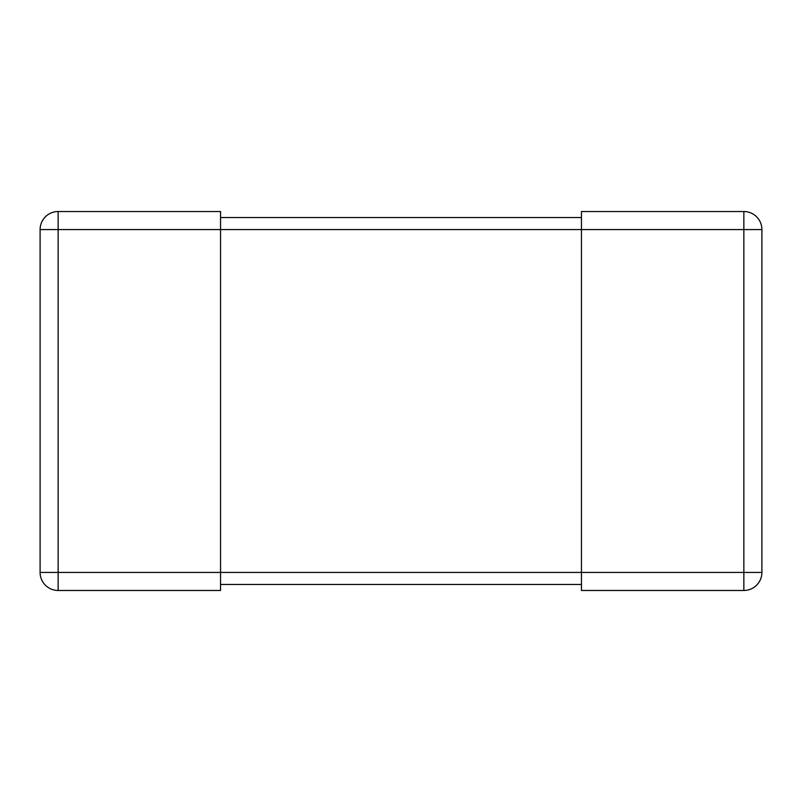 <?xml version="1.0" encoding="UTF-8"?>
<svg xmlns="http://www.w3.org/2000/svg" width="802" height="802" viewBox="0 0 802 802"><rect width="100%" height="100%" fill="white"/><g stroke="black" fill="none" stroke-linecap="round" stroke-linejoin="round"><path stroke-width="0.6" stroke-dasharray="4.01 3.01" d="M40.1 572.428A18.045 18.045 0 0 0 58.145 590.472A18.045 18.045 0 0 1 40.1 572.428L58.145 572.428L58.145 590.472L220.55 590.472L220.55 229.572L220.55 584.457L220.55 572.428L58.145 572.428L58.145 229.572L220.55 229.572L220.55 211.527L58.145 211.527L58.145 229.572L40.1 229.572A18.045 18.045 0 0 1 58.145 211.527A18.045 18.045 0 0 0 40.1 229.572M761.9 229.572L761.9 572.428A18.045 18.045 0 0 1 743.855 590.472L581.45 590.472L581.45 211.527L743.855 211.527L743.855 229.572L581.45 229.572L581.45 572.428L743.855 572.428L743.855 229.572L761.9 229.572A18.045 18.045 0 0 0 743.855 211.527A18.045 18.045 0 0 1 761.9 229.572M581.45 217.542L581.45 572.428L220.55 572.428L220.55 217.542L220.55 229.572L581.45 229.572L581.45 217.542L220.55 217.542M581.45 584.457L220.55 584.457M743.855 590.472A18.045 18.045 0 0 0 761.9 572.428L743.855 572.428L743.855 590.472"/><path stroke-width="1.2" d="M761.9 229.572L40.1 229.572L40.1 572.428L40.1 229.572A18.045 18.045 0 0 1 58.145 211.527L220.55 211.527L220.55 590.472L58.145 590.472A18.045 18.045 0 0 1 40.1 572.428L581.45 572.428L581.45 590.472L743.855 590.472A18.045 18.045 0 0 0 761.9 572.428L761.9 229.572A18.045 18.045 0 0 0 743.855 211.527L581.45 211.527L581.45 572.428L761.9 572.428M581.45 217.542L220.55 217.542M581.45 584.457L220.55 584.457M58.145 211.527L58.145 590.472M743.855 211.527L743.855 590.472"/></g></svg>

